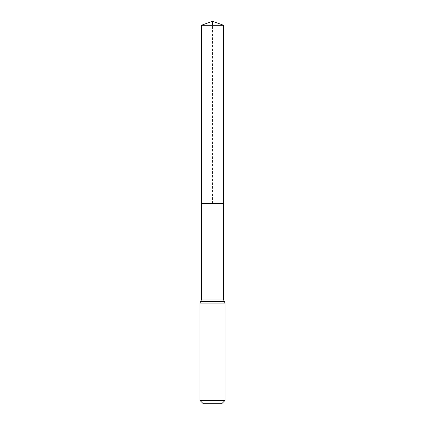 <?xml version="1.0" encoding="UTF-8"?>
<svg xmlns="http://www.w3.org/2000/svg" width="425" height="425" viewBox="0 0 425 425"><rect width="100%" height="100%" fill="white"/><g stroke="black" fill="none" stroke-linecap="round" stroke-linejoin="round"><path stroke-width="0.32" stroke-dasharray="2.12 1.59" d="M201.365 203.442L223.635 203.442L201.365 203.442L212.5 203.442L212.5 25.303M221.712 403.75L203.288 403.75M225.08 400.377L199.92 400.377M201.365 25.303L223.635 25.303M223.635 300.002L201.365 300.002M225.08 303.094L199.92 303.094M224.357 301.548L200.643 301.548"/><path stroke-width="0.64" d="M201.365 300.002L201.365 203.442L223.635 203.442L201.365 203.442L201.365 25.303L223.635 25.303L223.635 300.002L201.365 300.002L200.643 301.548L224.357 301.548L223.635 300.002M199.92 400.377L225.08 400.377L221.712 403.75L203.288 403.75L199.92 400.377L199.92 303.094L200.643 301.548M201.365 25.303L212.5 21.25L223.635 25.303M212.5 25.303L212.5 21.25L201.365 25.303L201.365 203.442M199.92 303.094L225.08 303.094L224.357 301.548M225.08 400.377L225.08 303.094"/></g></svg>
